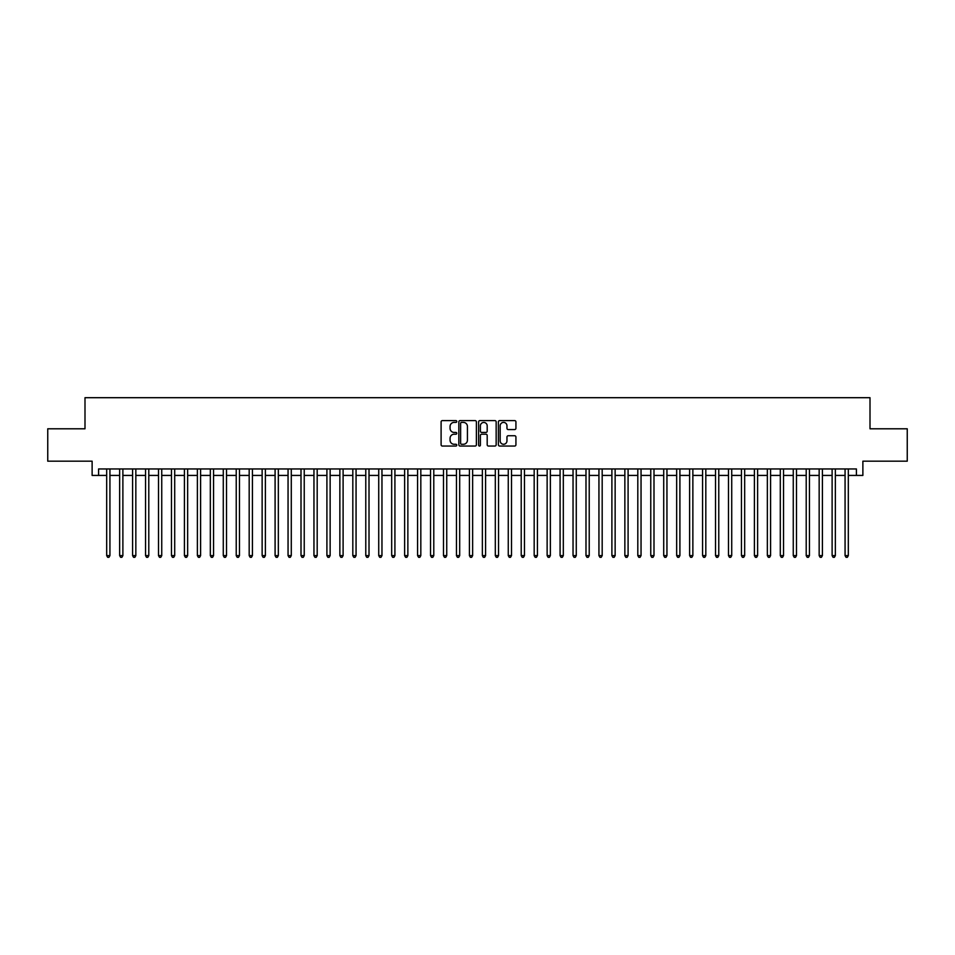 <?xml version="1.0" encoding="UTF-8"?>
<svg xmlns="http://www.w3.org/2000/svg" width="955" height="955" viewBox="0 0 955 955"><rect width="100%" height="100%" fill="white"/><g stroke="black" fill="none" stroke-linecap="round" stroke-linejoin="round"><path stroke-width="1.43" d="M456.776 421.501A0.895 0.895 0 0 0 455.881 420.606L442.38 420.606A1.277 1.277 0 0 0 441.103 421.883L441.103 444.767A1.277 1.277 0 0 0 442.38 446.045L455.881 446.045A0.895 0.895 0 0 0 456.776 445.149A0.895 0.895 0 0 0 455.881 444.266L454.138 444.266A4.071 4.071 0 0 1 450.068 440.195L450.068 438.285A4.071 4.071 0 0 1 454.138 434.215L455.881 434.215A0.895 0.895 0 0 0 456.776 433.331A0.895 0.895 0 0 0 455.881 432.436L454.138 432.436A4.071 4.071 0 0 1 450.068 428.365L450.068 426.455A4.071 4.071 0 0 1 454.138 422.397L455.881 422.397A0.895 0.895 0 0 0 456.776 421.501M514.661 429.571A1.277 1.277 0 0 0 515.927 428.306L515.927 421.883A1.277 1.277 0 0 0 514.661 420.606L499.656 420.606A1.277 1.277 0 0 0 498.391 421.883L498.391 444.767A1.277 1.277 0 0 0 499.656 446.045L514.661 446.045A1.277 1.277 0 0 0 515.927 444.767L515.927 437.02A1.277 1.277 0 0 0 514.661 435.743L508.239 435.743A1.277 1.277 0 0 0 506.962 437.02L506.962 440.864A3.402 3.402 0 0 1 503.572 444.266A3.402 3.402 0 0 1 500.169 440.864L500.169 425.799A3.402 3.402 0 0 1 503.572 422.397A3.402 3.402 0 0 1 506.962 425.799L506.962 428.306A1.277 1.277 0 0 0 508.239 429.571L514.661 429.571M98.592 475.423L98.592 468.953L856.408 468.953L856.408 475.423L862.878 475.423L862.878 461.181L907.25 461.181L907.25 428.795L870.005 428.795L870.005 397.698L84.995 397.698L84.995 428.795L47.75 428.795L47.75 461.181L92.122 461.181L92.122 475.423L106.685 475.423M476.39 421.883A1.277 1.277 0 0 0 475.113 420.606L460.107 420.606A1.277 1.277 0 0 0 458.842 421.883L458.842 444.767A1.277 1.277 0 0 0 460.107 446.045L475.113 446.045A1.277 1.277 0 0 0 476.39 444.767L476.39 421.883M479.888 420.606L494.893 420.606A1.277 1.277 0 0 1 496.158 421.883L496.158 444.767A1.277 1.277 0 0 1 494.893 446.045L488.471 446.045A1.277 1.277 0 0 1 487.193 444.767L487.193 435.492A1.277 1.277 0 0 0 485.928 434.215L481.666 434.215A1.277 1.277 0 0 0 480.389 435.492L480.389 445.149A0.895 0.895 0 0 1 479.506 446.045A0.895 0.895 0 0 1 478.61 445.149L478.61 421.883A1.277 1.277 0 0 1 479.888 420.606M109.932 475.423L119.65 475.423M122.885 475.423L132.602 475.423M135.837 475.423L145.554 475.423M148.789 475.423L158.506 475.423M161.741 475.423L171.458 475.423M174.705 475.423L184.411 475.423M187.657 475.423L197.375 475.423M200.61 475.423L210.327 475.423M213.562 475.423L223.279 475.423M226.514 475.423L236.231 475.423M239.466 475.423L249.183 475.423M252.418 475.423L262.136 475.423M265.383 475.423L275.088 475.423M278.335 475.423L288.052 475.423M291.287 475.423L301.004 475.423M304.239 475.423L313.956 475.423M317.191 475.423L326.908 475.423M330.144 475.423L339.861 475.423M343.108 475.423L352.813 475.423M356.06 475.423L365.777 475.423M369.012 475.423L378.729 475.423M381.964 475.423L391.681 475.423M394.916 475.423L404.634 475.423M407.869 475.423L417.586 475.423M420.821 475.423L430.538 475.423M433.785 475.423L443.49 475.423M446.737 475.423L456.454 475.423M459.689 475.423L469.406 475.423M472.641 475.423L482.359 475.423M485.594 475.423L495.311 475.423M498.546 475.423L508.263 475.423M511.51 475.423L521.215 475.423M524.462 475.423L534.179 475.423M537.414 475.423L547.131 475.423M550.367 475.423L560.084 475.423M563.319 475.423L573.036 475.423M576.271 475.423L585.988 475.423M589.223 475.423L598.94 475.423M602.187 475.423L611.892 475.423M615.139 475.423L624.857 475.423M628.092 475.423L637.809 475.423M641.044 475.423L650.761 475.423M653.996 475.423L663.713 475.423M666.948 475.423L676.665 475.423M679.912 475.423L689.617 475.423M692.864 475.423L702.582 475.423M705.817 475.423L715.534 475.423M718.769 475.423L728.486 475.423M731.721 475.423L741.438 475.423M744.673 475.423L754.39 475.423M757.625 475.423L767.342 475.423M770.59 475.423L780.295 475.423M783.542 475.423L793.259 475.423M796.494 475.423L806.211 475.423M809.446 475.423L819.163 475.423M822.398 475.423L832.115 475.423M835.35 475.423L845.068 475.423M848.315 475.423L856.408 475.423M461.516 422.397A0.895 0.895 0 0 0 460.62 423.28L460.62 443.371A0.895 0.895 0 0 0 461.516 444.266L463.354 444.266A4.071 4.071 0 0 0 467.425 440.195L467.425 426.455A4.071 4.071 0 0 0 463.354 422.397L461.516 422.397M487.193 425.858A3.402 3.402 0 0 0 483.791 422.456A3.402 3.402 0 0 0 480.389 425.858L480.389 431.171A1.277 1.277 0 0 0 481.666 432.436L485.928 432.436A1.277 1.277 0 0 0 487.193 431.171L487.193 425.858M109.932 468.953L109.932 555.607L106.685 555.607L106.685 468.953M109.932 555.607L108.954 557.302L107.664 557.302L106.685 555.607M122.885 468.953L122.885 555.607L119.65 555.607L119.65 468.953M122.885 555.607L121.918 557.302L120.617 557.302L119.65 555.607M135.837 468.953L135.837 555.607L132.602 555.607L132.602 468.953M135.837 555.607L134.87 557.302L133.569 557.302L132.602 555.607M148.789 468.953L148.789 555.607L145.554 555.607L145.554 468.953M148.789 555.607L147.822 557.302L146.521 557.302L145.554 555.607M161.741 468.953L161.741 555.607L158.506 555.607L158.506 468.953M161.741 555.607L160.774 557.302L159.473 557.302L158.506 555.607M174.705 468.953L174.705 555.607L171.458 555.607L171.458 468.953M174.705 555.607L173.726 557.302L172.437 557.302L171.458 555.607M187.657 468.953L187.657 555.607L184.411 555.607L184.411 468.953M187.657 555.607L186.679 557.302L185.389 557.302L184.411 555.607M200.61 468.953L200.61 555.607L197.375 555.607L197.375 468.953M200.61 555.607L199.631 557.302L198.342 557.302L197.375 555.607M213.562 468.953L213.562 555.607L210.327 555.607L210.327 468.953M213.562 555.607L212.595 557.302L211.294 557.302L210.327 555.607M226.514 468.953L226.514 555.607L223.279 555.607L223.279 468.953M226.514 555.607L225.547 557.302L224.246 557.302L223.279 555.607M239.466 468.953L239.466 555.607L236.231 555.607L236.231 468.953M239.466 555.607L238.499 557.302L237.198 557.302L236.231 555.607M252.418 468.953L252.418 555.607L249.183 555.607L249.183 468.953M252.418 555.607L251.452 557.302L250.162 557.302L249.183 555.607M265.383 468.953L265.383 555.607L262.136 555.607L262.136 468.953M265.383 555.607L264.404 557.302L263.114 557.302L262.136 555.607M278.335 468.953L278.335 555.607L275.088 555.607L275.088 468.953M278.335 555.607L277.356 557.302L276.067 557.302L275.088 555.607M291.287 468.953L291.287 555.607L288.052 555.607L288.052 468.953M291.287 555.607L290.32 557.302L289.019 557.302L288.052 555.607M304.239 468.953L304.239 555.607L301.004 555.607L301.004 468.953M304.239 555.607L303.272 557.302L301.971 557.302L301.004 555.607M317.191 468.953L317.191 555.607L313.956 555.607L313.956 468.953M317.191 555.607L316.224 557.302L314.923 557.302L313.956 555.607M330.144 468.953L330.144 555.607L326.908 555.607L326.908 468.953M330.144 555.607L329.177 557.302L327.875 557.302L326.908 555.607M343.108 468.953L343.108 555.607L339.861 555.607L339.861 468.953M343.108 555.607L342.129 557.302L340.839 557.302L339.861 555.607M356.06 468.953L356.06 555.607L352.813 555.607L352.813 468.953M356.06 555.607L355.081 557.302L353.792 557.302L352.813 555.607M369.012 468.953L369.012 555.607L365.777 555.607L365.777 468.953M369.012 555.607L368.033 557.302L366.744 557.302L365.777 555.607M381.964 468.953L381.964 555.607L378.729 555.607L378.729 468.953M381.964 555.607L380.997 557.302L379.696 557.302L378.729 555.607M394.916 468.953L394.916 555.607L391.681 555.607L391.681 468.953M394.916 555.607L393.949 557.302L392.648 557.302L391.681 555.607M407.869 468.953L407.869 555.607L404.634 555.607L404.634 468.953M407.869 555.607L406.902 557.302L405.6 557.302L404.634 555.607M420.821 468.953L420.821 555.607L417.586 555.607L417.586 468.953M420.821 555.607L419.854 557.302L418.565 557.302L417.586 555.607M433.785 468.953L433.785 555.607L430.538 555.607L430.538 468.953M433.785 555.607L432.806 557.302L431.517 557.302L430.538 555.607M446.737 468.953L446.737 555.607L443.49 555.607L443.49 468.953M446.737 555.607L445.758 557.302L444.469 557.302L443.49 555.607M459.689 468.953L459.689 555.607L456.454 555.607L456.454 468.953M459.689 555.607L458.722 557.302L457.421 557.302L456.454 555.607M472.641 468.953L472.641 555.607L469.406 555.607L469.406 468.953M472.641 555.607L471.675 557.302L470.373 557.302L469.406 555.607M485.594 468.953L485.594 555.607L482.359 555.607L482.359 468.953M485.594 555.607L484.627 557.302L483.326 557.302L482.359 555.607M498.546 468.953L498.546 555.607L495.311 555.607L495.311 468.953M498.546 555.607L497.579 557.302L496.278 557.302L495.311 555.607M511.51 468.953L511.51 555.607L508.263 555.607L508.263 468.953M511.51 555.607L510.531 557.302L509.242 557.302L508.263 555.607M524.462 468.953L524.462 555.607L521.215 555.607L521.215 468.953M524.462 555.607L523.483 557.302L522.194 557.302L521.215 555.607M537.414 468.953L537.414 555.607L534.179 555.607L534.179 468.953M537.414 555.607L536.435 557.302L535.146 557.302L534.179 555.607M550.367 468.953L550.367 555.607L547.131 555.607L547.131 468.953M550.367 555.607L549.4 557.302L548.098 557.302L547.131 555.607M563.319 468.953L563.319 555.607L560.084 555.607L560.084 468.953M563.319 555.607L562.352 557.302L561.051 557.302L560.084 555.607M576.271 468.953L576.271 555.607L573.036 555.607L573.036 468.953M576.271 555.607L575.304 557.302L574.003 557.302L573.036 555.607M589.223 468.953L589.223 555.607L585.988 555.607L585.988 468.953M589.223 555.607L588.256 557.302L586.967 557.302L585.988 555.607M602.187 468.953L602.187 555.607L598.94 555.607L598.94 468.953M602.187 555.607L601.208 557.302L599.919 557.302L598.94 555.607M615.139 468.953L615.139 555.607L611.892 555.607L611.892 468.953M615.139 555.607L614.161 557.302L612.871 557.302L611.892 555.607M628.092 468.953L628.092 555.607L624.857 555.607L624.857 468.953M628.092 555.607L627.125 557.302L625.823 557.302L624.857 555.607M641.044 468.953L641.044 555.607L637.809 555.607L637.809 468.953M641.044 555.607L640.077 557.302L638.776 557.302L637.809 555.607M653.996 468.953L653.996 555.607L650.761 555.607L650.761 468.953M653.996 555.607L653.029 557.302L651.728 557.302L650.761 555.607M666.948 468.953L666.948 555.607L663.713 555.607L663.713 468.953M666.948 555.607L665.981 557.302L664.68 557.302L663.713 555.607M679.912 468.953L679.912 555.607L676.665 555.607L676.665 468.953M679.912 555.607L678.933 557.302L677.644 557.302L676.665 555.607M692.864 468.953L692.864 555.607L689.617 555.607L689.617 468.953M692.864 555.607L691.886 557.302L690.596 557.302L689.617 555.607M705.817 468.953L705.817 555.607L702.582 555.607L702.582 468.953M705.817 555.607L704.838 557.302L703.549 557.302L702.582 555.607M718.769 468.953L718.769 555.607L715.534 555.607L715.534 468.953M718.769 555.607L717.802 557.302L716.501 557.302L715.534 555.607M731.721 468.953L731.721 555.607L728.486 555.607L728.486 468.953M731.721 555.607L730.754 557.302L729.453 557.302L728.486 555.607M744.673 468.953L744.673 555.607L741.438 555.607L741.438 468.953M744.673 555.607L743.706 557.302L742.405 557.302L741.438 555.607M757.625 468.953L757.625 555.607L754.39 555.607L754.39 468.953M757.625 555.607L756.658 557.302L755.369 557.302L754.39 555.607M770.59 468.953L770.59 555.607L767.342 555.607L767.342 468.953M770.59 555.607L769.611 557.302L768.321 557.302L767.342 555.607M783.542 468.953L783.542 555.607L780.295 555.607L780.295 468.953M783.542 555.607L782.563 557.302L781.274 557.302L780.295 555.607M796.494 468.953L796.494 555.607L793.259 555.607L793.259 468.953M796.494 555.607L795.527 557.302L794.226 557.302L793.259 555.607M809.446 468.953L809.446 555.607L806.211 555.607L806.211 468.953M809.446 555.607L808.479 557.302L807.178 557.302L806.211 555.607M822.398 468.953L822.398 555.607L819.163 555.607L819.163 468.953M822.398 555.607L821.431 557.302L820.13 557.302L819.163 555.607M835.35 468.953L835.35 555.607L832.115 555.607L832.115 468.953M835.35 555.607L834.384 557.302L833.082 557.302L832.115 555.607M848.315 468.953L848.315 555.607L845.068 555.607L845.068 468.953M848.315 555.607L847.336 557.302L846.046 557.302L845.068 555.607"/></g></svg>
